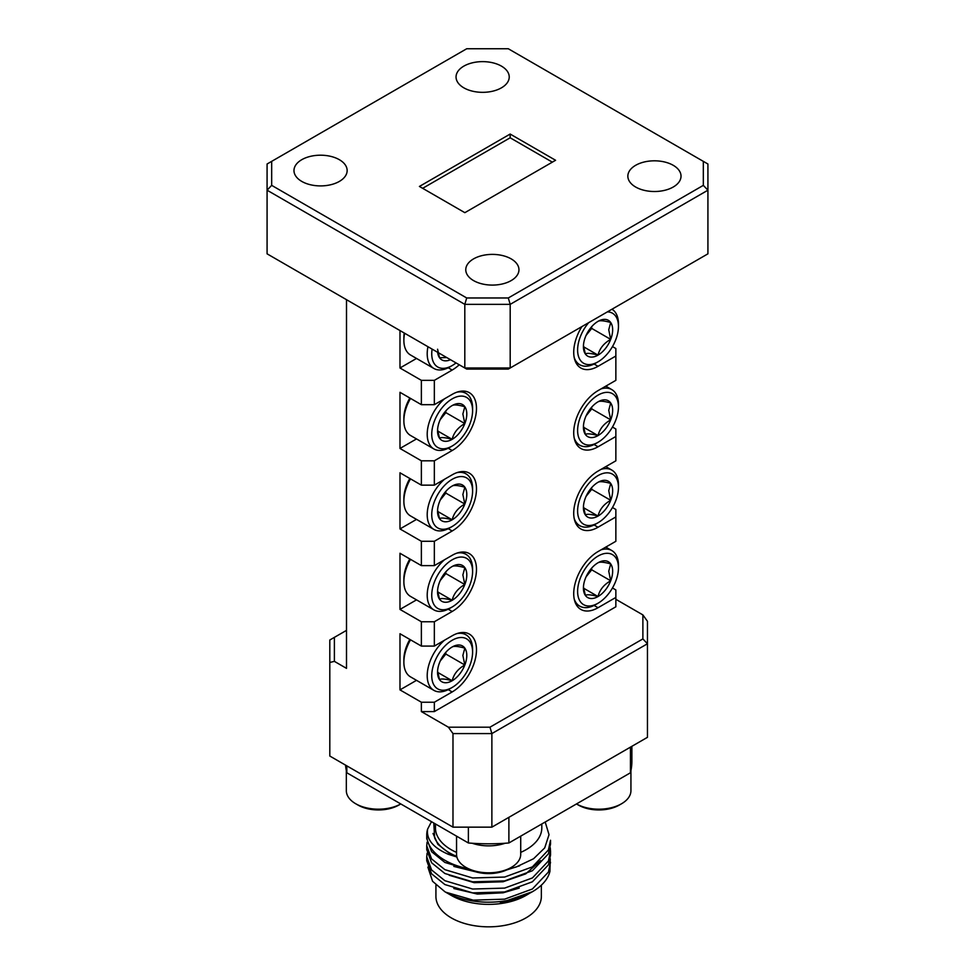 <?xml version="1.0" encoding="UTF-8"?>
<svg xmlns="http://www.w3.org/2000/svg" width="975" height="975" viewBox="0 0 975 975"><rect width="100%" height="100%" fill="white"/><g stroke="black" fill="none" stroke-linecap="round" stroke-linejoin="round"><path stroke-width="1.46" d="M541.357 885.166L541.357 896.403A52.723 30.432 180 0 1 508.804 924.519A52.723 30.432 180 0 1 451.364 917.926A52.723 30.432 180 0 1 435.923 896.403L435.923 885.068M432.997 833.442L437.872 844.301L449.231 853.174L456.775 856.525M433.778 822.997L434.679 838.025A55.721 32.175 0 0 0 449.231 852.723A55.721 32.175 0 0 0 456.751 856.367M453.838 866.422L475.581 871.784M506.549 869.993L519.602 865.812M449.231 875.27L474.216 882.68L503.051 881.766L525.72 873.88L540.589 860.645M453.838 888.53L477.397 894.063L503.051 892.807L519.261 888.067M528.998 893.673A55.721 32.175 180 0 1 528.036 894.233L525.915 895.464A52.723 30.432 180 0 1 451.364 895.464L444.893 891.735L432.583 881.303L427.867 867.104M528.036 894.233A55.721 32.175 180 0 1 500.346 902.935L532.399 891.723A61.888 35.734 180 0 1 445.733 892.21L444.893 891.735M550.241 858.756L549.937 871.358A61.888 35.734 180 0 1 532.399 891.723M468.329 868.762A61.888 35.734 180 0 1 444.88 860.279A61.888 35.734 180 0 1 426.745 835.014L426.745 838.585L431.584 851.699L444.88 862.448L472.595 870.773M426.745 835.014A61.888 35.734 180 0 1 427.598 829.14L431.498 821.669M426.745 856.83L426.745 860.693L431.584 873.807L444.88 884.557L472.619 892.881L504.648 891.967L532.399 881.79L548.413 864.862L550.522 855.16L550.522 851.309L548.413 860.998L532.399 877.939L504.648 888.103L472.619 889.029L444.88 880.693L431.584 869.956L426.745 856.83L427.099 853.235M426.745 845.776L426.745 849.639L431.584 862.753L444.88 873.503L472.619 881.827L504.648 880.912L532.399 870.736L548.413 853.807L550.522 844.106L550.522 840.255L548.413 849.944L532.399 866.885L504.648 877.049L472.619 877.975L444.88 869.651L431.584 858.902L426.745 845.776L427.099 842.181M550.522 862.363L548.413 872.052L532.399 888.993L504.648 899.157L473.241 900.157L445.733 892.21M550.241 847.702L550.522 851.309M435.459 823.96L435.459 827.909A53.174 30.7 0 0 0 451.035 849.615A53.174 30.7 0 0 0 456.544 852.382M520.723 852.382A53.174 30.7 0 0 0 541.808 827.909L541.808 823.96M456.897 857.013L448.329 854.295C433.132 847.726 426.221 839.341 427.598 829.14M508.292 869.127L516.08 867.043A61.888 35.734 180 0 1 508.938 868.762M516.08 867.043L533.569 858.743L544.708 847.909L549.023 834.685L545.196 822.01M468.378 827.153L468.378 842.973L346.82 772.785L346.82 765.862M508.889 842.973L508.889 817.33L630.447 747.155L630.447 772.785L508.889 842.973A143.252 82.704 180 0 1 468.378 842.973M631.885 746.314L631.885 761.097A143.252 82.704 180 0 1 630.447 772.785M346.82 772.785A143.252 82.704 180 0 1 345.552 765.131M505.074 843.253A32.09 18.525 180 0 1 472.205 843.253M511.327 867.384L509.06 868.701A28.884 16.672 180 0 1 468.219 868.701L465.94 867.384A32.09 18.525 0 0 0 511.327 867.384A32.09 18.525 0 0 0 520.723 854.295L520.723 836.136M456.544 836.136L456.544 854.295A32.09 18.525 0 0 0 465.94 867.384L468.219 868.701M404.613 333.231A32.09 18.525 120 0 0 403.869 340.299L403.869 337.679A28.884 16.672 -60 0 1 404.235 333.023M432.108 349.111A28.884 16.672 120 0 0 431.742 353.767A28.884 16.672 120 0 0 452.168 365.564A28.884 16.672 120 0 0 456.02 362.919M452.168 365.564L449.902 366.868A32.09 18.525 -60 0 1 433.851 368.452A32.09 18.525 -60 0 1 427.208 353.767A32.09 18.525 -60 0 1 427.952 346.71M403.869 340.299A32.09 18.525 120 0 0 410.512 354.985L433.851 368.452M437.641 352.304A20.682 11.944 120 0 0 439.506 357.727A20.682 11.944 120 0 0 450.487 359.714M437.58 349.233L439.506 357.727L446.745 357.581M398.848 805.07A28.884 16.672 180 0 1 358.008 805.07L355.741 803.766A32.09 18.525 0 0 0 400.786 803.948L398.848 805.07M346.332 770.628L346.332 790.664A32.09 18.525 0 0 0 355.741 803.766L358.008 805.07M410.512 639.819A32.09 18.525 120 0 0 403.869 662.183L403.869 659.563A28.884 16.672 -60 0 1 409.853 639.442M472.595 652.08A28.884 16.672 120 0 0 452.168 640.283A28.884 16.672 120 0 0 431.742 675.663A28.884 16.672 120 0 0 452.168 687.448A28.884 16.672 120 0 0 472.595 652.08L472.595 649.46A32.09 18.525 -60 0 0 465.94 634.774L462.04 632.519M452.168 687.448L449.902 688.764A32.09 18.525 -60 0 1 433.851 690.349A32.09 18.525 -60 0 1 427.208 675.663A32.09 18.525 -60 0 1 444.515 640.222M456.946 633.579A32.09 18.525 -60 0 1 465.94 634.774M466.793 655.432A20.682 11.944 120 0 0 464.831 648.119A20.682 11.944 120 0 0 452.168 646.986A20.682 11.944 120 0 0 439.506 662.732A20.682 11.944 120 0 0 437.543 672.311A20.682 11.944 120 0 0 439.506 679.624A20.682 11.944 120 0 0 452.168 680.757A20.682 11.944 120 0 0 464.831 664.999A20.682 11.944 120 0 0 466.793 655.432M437.58 671.129L439.506 679.624C441.139 678.527 445.356 678.892 452.168 680.757C453.802 674.078 458.018 668.826 464.831 664.999L462.869 655.432L464.831 648.119C458.092 646.267 453.875 645.889 452.168 646.986M403.869 662.183A32.09 18.525 120 0 0 410.512 676.869L433.851 690.349M440.237 661.001L445.843 654.03L445.843 652.312M437.702 672.397L452.168 680.757M445.843 654.03L464.831 664.999M410.512 559.345A32.09 18.525 120 0 0 403.869 581.709L403.869 579.089A28.884 16.672 -60 0 1 409.853 558.967M472.595 571.606A28.884 16.672 120 0 0 452.168 559.821A28.884 16.672 120 0 0 431.742 595.189A28.884 16.672 120 0 0 452.168 606.974A28.884 16.672 120 0 0 472.595 571.606L472.595 568.986A32.09 18.525 -60 0 0 465.94 554.3L462.04 552.045M452.168 606.974L449.902 608.29A32.09 18.525 -60 0 1 433.851 609.875A32.09 18.525 -60 0 1 427.208 595.189A32.09 18.525 -60 0 1 444.515 559.747M456.946 553.117A32.09 18.525 -60 0 1 465.94 554.3M466.793 574.957A20.682 11.944 120 0 0 464.831 567.645A20.682 11.944 120 0 0 452.168 566.512A20.682 11.944 120 0 0 439.506 582.27A20.682 11.944 120 0 0 437.543 591.837A20.682 11.944 120 0 0 439.506 599.15A20.682 11.944 120 0 0 452.168 600.283A20.682 11.944 120 0 0 464.831 584.525A20.682 11.944 120 0 0 466.793 574.957M437.58 590.655L439.506 599.15C441.139 598.053 445.356 598.431 452.168 600.283C453.802 593.604 458.018 588.352 464.831 584.525L462.869 574.957L464.831 567.645C458.092 565.793 453.875 565.427 452.168 566.512M403.869 581.709A32.09 18.525 120 0 0 410.512 596.395L433.851 609.875M440.237 580.527L445.843 573.556L445.843 571.837M437.702 591.923L452.168 600.283M445.843 573.556L464.831 584.525M410.512 398.397A32.09 18.525 120 0 0 403.869 420.761L403.869 418.141A28.884 16.672 -60 0 1 409.853 398.019M472.595 410.658A28.884 16.672 120 0 0 452.168 398.872A28.884 16.672 120 0 0 431.742 434.241A28.884 16.672 120 0 0 452.168 446.026A28.884 16.672 120 0 0 472.595 410.658L472.595 408.038A32.09 18.525 -60 0 0 465.94 393.352L462.04 391.097M452.168 446.026L449.902 447.342A32.09 18.525 -60 0 1 433.851 448.927A32.09 18.525 -60 0 1 427.208 434.241A32.09 18.525 -60 0 1 444.515 398.799M456.946 392.169A32.09 18.525 -60 0 1 465.94 393.352M466.793 414.009A20.682 11.944 120 0 0 464.831 406.697A20.682 11.944 120 0 0 452.168 405.563A20.682 11.944 120 0 0 439.506 421.322A20.682 11.944 120 0 0 437.543 430.889A20.682 11.944 120 0 0 439.506 438.202A20.682 11.944 120 0 0 452.168 439.335A20.682 11.944 120 0 0 464.831 423.577A20.682 11.944 120 0 0 466.793 414.009M437.58 429.707L439.506 438.202C441.139 437.105 445.356 437.482 452.168 439.335C453.802 432.656 458.018 427.403 464.831 423.577L462.869 414.009L464.831 406.697C458.092 404.857 453.875 404.479 452.168 405.563M403.869 420.761A32.09 18.525 120 0 0 410.512 435.459L433.851 448.927M440.237 419.591L445.843 412.62L445.843 410.889M437.702 430.987L452.168 439.335M445.843 412.62L464.831 423.577M618.455 567.864A28.884 16.672 120 0 0 598.028 556.079A28.884 16.672 120 0 0 577.614 591.447A28.884 16.672 120 0 0 598.028 603.232A28.884 16.672 120 0 0 618.455 567.864L618.455 565.244A32.09 18.525 -60 0 0 611.812 550.558L605.816 547.097M601.148 549.778A32.09 18.525 -60 0 1 611.812 550.558M612.653 571.216A20.682 11.944 120 0 0 610.691 563.903A20.682 11.944 120 0 0 598.028 562.77A20.682 11.944 120 0 0 585.366 578.528A20.682 11.944 120 0 0 583.416 588.096A20.682 11.944 120 0 0 585.366 595.408A20.682 11.944 120 0 0 598.028 596.542A20.682 11.944 120 0 0 610.691 580.783A20.682 11.944 120 0 0 612.653 571.216M583.452 586.913L585.366 595.408C587.011 594.311 591.228 594.689 598.028 596.542C599.662 589.863 603.891 584.61 610.691 580.783L608.741 571.216L610.691 563.903C603.964 562.051 599.735 561.685 598.028 562.77M598.028 603.232L595.762 604.549A32.09 18.525 -60 0 1 579.723 606.133A32.09 18.525 -60 0 1 574.202 598.942M586.097 576.786L591.703 569.814L591.703 568.096M583.562 588.181L598.028 596.542M591.703 569.814L610.691 580.783M410.512 478.871A32.09 18.525 120 0 0 403.869 501.235L403.869 498.615A28.884 16.672 -60 0 1 409.853 478.493M472.595 491.132A28.884 16.672 120 0 0 452.168 479.347A28.884 16.672 120 0 0 431.742 514.715A28.884 16.672 120 0 0 452.168 526.5A28.884 16.672 120 0 0 472.595 491.132L472.595 488.512A32.09 18.525 -60 0 0 465.94 473.826L462.04 471.571M452.168 526.5L449.902 527.816A32.09 18.525 -60 0 1 433.851 529.401A32.09 18.525 -60 0 1 427.208 514.715A32.09 18.525 -60 0 1 444.515 479.273M456.946 472.643A32.09 18.525 -60 0 1 465.94 473.826M466.793 494.483A20.682 11.944 120 0 0 464.831 487.171A20.682 11.944 120 0 0 452.168 486.038A20.682 11.944 120 0 0 439.506 501.796A20.682 11.944 120 0 0 437.543 511.363A20.682 11.944 120 0 0 439.506 518.676A20.682 11.944 120 0 0 452.168 519.809A20.682 11.944 120 0 0 464.831 504.051A20.682 11.944 120 0 0 466.793 494.483M437.58 510.181L439.506 518.676C441.139 517.579 445.356 517.957 452.168 519.809C453.802 513.13 458.018 507.878 464.831 504.051L462.869 494.483L464.831 487.171C458.092 485.331 453.875 484.953 452.168 486.038M403.869 501.235A32.09 18.525 120 0 0 410.512 515.933L433.851 529.401M440.237 500.053L445.843 493.094L445.843 491.363M437.702 511.448L452.168 519.809M445.843 493.094L464.831 504.051M618.455 406.916A28.884 16.672 120 0 0 598.028 395.131A28.884 16.672 120 0 0 577.614 430.499A28.884 16.672 120 0 0 598.028 442.284A28.884 16.672 120 0 0 618.455 406.916L618.455 404.296A32.09 18.525 -60 0 0 611.812 389.61L605.816 386.149M601.148 388.842A32.09 18.525 -60 0 1 611.812 389.61M612.653 410.268A20.682 11.944 120 0 0 610.691 402.955A20.682 11.944 120 0 0 598.028 401.822A20.682 11.944 120 0 0 585.366 417.58A20.682 11.944 120 0 0 583.416 427.148A20.682 11.944 120 0 0 585.366 434.46A20.682 11.944 120 0 0 598.028 435.593A20.682 11.944 120 0 0 610.691 419.835A20.682 11.944 120 0 0 612.653 410.268M583.452 425.965L585.366 434.46C587.011 433.363 591.228 433.741 598.028 435.593C599.662 428.915 603.891 423.662 610.691 419.835L608.741 410.268L610.691 402.955C603.964 401.115 599.735 400.737 598.028 401.822M598.028 442.284L595.762 443.601A32.09 18.525 -60 0 1 579.723 445.185A32.09 18.525 -60 0 1 574.202 437.994M586.097 415.85L591.703 408.878L591.703 407.148M583.562 427.245L598.028 435.593M591.703 408.878L610.691 419.835M588.681 322.676A28.884 16.672 120 0 0 577.614 350.025A28.884 16.672 120 0 0 598.028 361.822A28.884 16.672 120 0 0 618.455 326.442A28.884 16.672 120 0 0 607.388 311.878M618.455 326.442L618.455 323.822A32.09 18.525 -60 0 0 611.971 309.233M612.653 329.794A20.682 11.944 120 0 0 610.691 322.481A20.682 11.944 120 0 0 598.028 321.348A20.682 11.944 120 0 0 585.366 337.106A20.682 11.944 120 0 0 583.416 346.673A20.682 11.944 120 0 0 585.366 353.986A20.682 11.944 120 0 0 598.028 355.119A20.682 11.944 120 0 0 610.691 339.373A20.682 11.944 120 0 0 612.653 329.794M583.452 345.491L585.366 353.986C587.011 352.889 591.228 353.267 598.028 355.119C599.662 348.441 603.891 343.188 610.691 339.373L608.741 329.794L610.691 322.481C603.964 320.641 599.735 320.263 598.028 321.348M598.028 361.822L595.762 363.127A32.09 18.525 -60 0 1 579.723 364.711A32.09 18.525 -60 0 1 574.202 357.52M586.097 335.376L591.703 328.404L591.703 326.674M583.562 346.771L598.028 355.119M591.703 328.404L610.691 339.373M618.455 487.39A28.884 16.672 120 0 0 598.028 475.605A28.884 16.672 120 0 0 577.614 510.973A28.884 16.672 120 0 0 598.028 522.758A28.884 16.672 120 0 0 618.455 487.39L618.455 484.77A32.09 18.525 -60 0 0 611.812 470.084L605.816 466.623M601.148 469.316A32.09 18.525 -60 0 1 611.812 470.084M612.653 490.742A20.682 11.944 120 0 0 610.691 483.429A20.682 11.944 120 0 0 598.028 482.296A20.682 11.944 120 0 0 585.366 498.054A20.682 11.944 120 0 0 583.416 507.622A20.682 11.944 120 0 0 585.366 514.934A20.682 11.944 120 0 0 598.028 516.067A20.682 11.944 120 0 0 610.691 500.309A20.682 11.944 120 0 0 612.653 490.742M583.452 506.439L585.366 514.934C587.011 513.837 591.228 514.215 598.028 516.067C599.662 509.389 603.891 504.136 610.691 500.309L608.741 490.742L610.691 483.429C603.964 481.589 599.735 481.211 598.028 482.296M598.028 522.758L595.762 524.075A32.09 18.525 -60 0 1 579.723 525.659A32.09 18.525 -60 0 1 574.202 518.468M586.097 496.312L591.703 489.352L591.703 487.622M583.562 507.707L598.028 516.067M591.703 489.352L610.691 500.309M621.538 803.766L619.271 805.07A28.884 16.672 180 0 1 578.419 805.07L576.481 803.948A32.09 18.525 0 0 0 621.538 803.766A32.09 18.525 0 0 0 630.935 790.664L630.935 770.628M578.419 805.07L576.481 803.948M501.442 66.129A26.593 15.356 0 0 0 472.461 62.802A26.593 15.356 0 0 0 456.044 76.976A26.593 15.356 0 0 0 463.832 87.835A26.593 15.356 0 0 0 492.814 91.162A26.593 15.356 0 0 0 509.23 76.976A26.593 15.356 0 0 0 501.442 66.129M339.361 159.705A26.593 15.356 0 0 0 310.391 156.366A26.593 15.356 0 0 0 293.975 170.552A26.593 15.356 0 0 0 301.762 181.411A26.593 15.356 0 0 0 330.744 184.738A26.593 15.356 0 0 0 347.149 170.552A26.593 15.356 0 0 0 339.361 159.705M673.237 165.311A26.593 15.356 0 0 0 644.256 161.984A26.593 15.356 0 0 0 627.851 176.17A26.593 15.356 0 0 0 635.639 187.017A26.593 15.356 0 0 0 664.609 190.344A26.593 15.356 0 0 0 681.025 176.17A26.593 15.356 0 0 0 673.237 165.311M511.168 258.887A26.593 15.356 0 0 0 482.186 255.56A26.593 15.356 0 0 0 465.77 269.734A26.593 15.356 0 0 0 473.558 280.593A26.593 15.356 0 0 0 502.539 283.92A26.593 15.356 0 0 0 518.956 269.734A26.593 15.356 0 0 0 511.168 258.887M434.338 702.232L434.338 711.592L421.371 711.592L421.371 702.232L434.338 702.232L452.168 691.945A34.381 19.853 120 0 0 474.63 661.647A34.381 19.853 120 0 0 469.353 634.091A34.381 19.853 120 0 0 452.168 635.797L434.338 646.084L421.371 646.084L421.371 621.758L434.338 621.758L452.168 611.471A34.381 19.853 120 0 0 474.63 581.173A34.381 19.853 120 0 0 469.353 553.617A34.381 19.853 120 0 0 452.168 555.323L434.338 565.622L421.371 565.622L421.371 541.283L434.338 541.283L452.168 530.997A34.381 19.853 120 0 0 474.63 500.699A34.381 19.853 120 0 0 469.353 473.143A34.381 19.853 120 0 0 452.168 474.849L434.338 485.148L421.371 485.148L421.371 460.809L434.338 460.809L452.168 450.523A34.381 19.853 120 0 0 474.63 420.225A34.381 19.853 120 0 0 469.353 392.681A34.381 19.853 120 0 0 452.168 394.375L434.338 404.674L421.371 404.674L421.371 380.347L434.338 380.347L452.168 370.049A34.381 19.853 120 0 0 459.225 364.772M581.868 326.613A34.381 19.853 120 0 0 580.844 368.014A34.381 19.853 120 0 0 598.028 366.308L615.859 356.021L615.859 380.347L598.028 390.634A34.381 19.853 120 0 0 575.567 420.932A34.381 19.853 120 0 0 580.844 448.488A34.381 19.853 120 0 0 598.028 446.782L615.859 436.483L615.859 460.822L598.028 471.108A34.381 19.853 120 0 0 575.567 501.406A34.381 19.853 120 0 0 580.844 528.962A34.381 19.853 120 0 0 598.028 527.256L615.859 516.957L615.859 541.296L598.028 551.582A34.381 19.853 120 0 0 575.567 581.88A34.381 19.853 120 0 0 580.844 609.424A34.381 19.853 120 0 0 598.028 607.73L615.859 597.431L615.859 606.791L434.338 711.592M434.338 380.347L434.338 404.674M434.338 460.809L434.338 485.148M434.338 541.283L434.338 565.622M434.338 621.758L434.338 646.084M510.157 134.05L555.579 160.278L464.843 212.672L419.421 186.444L510.157 134.05L510.157 137.792L422.663 188.309M703.328 185.36L703.328 161.363L508.292 48.75L466.708 48.75L271.672 161.363L271.672 185.36L466.708 297.972L508.292 297.972L703.328 185.36L707.923 190.198L510.193 304.358L510.193 367.989L707.923 253.829L707.923 164.007L703.328 161.363M466.708 297.972L464.807 304.358L267.077 190.198L267.077 253.829L464.807 367.989L464.807 304.358L510.193 304.358L508.292 297.972M552.337 162.155L510.157 137.792M508.292 369.086L466.708 369.086L464.807 367.989L510.193 367.989L508.292 369.086M421.371 711.592L448.39 727.192L489.974 727.192L642.878 638.918L642.878 614.908L615.859 599.308M491.875 827.153L647.461 737.319L647.461 643.756L491.875 733.578L491.875 827.153L452.985 827.153L452.985 733.578L448.39 727.192M642.878 614.908L647.461 621.294L647.461 643.756L642.878 638.918M612.471 346.576L615.859 348.526L615.859 356.021M612.471 427.05L615.859 429L615.859 436.483M612.471 507.524L615.859 509.474L615.859 516.957M612.471 587.986L615.859 589.948L615.859 597.431M421.371 646.084L399.982 633.738L399.982 689.886L421.371 702.232M421.371 565.622L399.982 553.264L399.982 609.412L421.371 621.758M421.371 485.148L399.982 472.79L399.982 528.938L421.371 541.283M421.371 404.674L399.982 392.316L399.982 448.463L421.371 460.809M399.982 330.562L399.982 367.989L421.371 380.347M346.503 299.678L346.503 668.362L334.388 661.367L329.806 662.464L329.806 756.039L452.985 827.153M271.672 161.363L267.077 164.007L267.077 190.198L271.672 185.36M399.982 528.938L416.52 519.395M399.982 367.989L416.52 358.447M399.982 448.463L416.52 438.921M399.982 609.412L416.52 599.869M399.982 689.886L416.52 680.331M489.974 727.192L491.875 733.578L452.985 733.578M346.503 630.374L334.388 637.358L334.388 661.367M329.806 662.464L329.806 640.014L334.388 637.358M594.08 605.438L598.028 607.73M594.08 524.977L598.028 527.256M594.08 364.028L598.028 366.308M594.08 444.503L598.028 446.782M448.22 528.718L452.168 530.997M448.22 367.77L452.168 370.049M448.22 448.244L452.168 450.523M448.22 609.18L452.168 611.471M448.22 689.654L452.168 691.945M579.723 606.133L575.823 603.878M579.723 445.185L575.823 442.93M579.723 364.711L575.823 362.468M579.723 525.659L575.823 523.404"/></g></svg>
